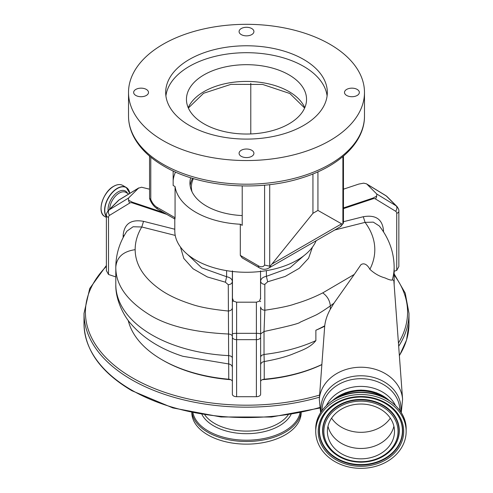 <?xml version="1.0" encoding="UTF-8"?>
<svg xmlns="http://www.w3.org/2000/svg" width="493" height="493" viewBox="0 0 493 493"><rect width="100%" height="100%" fill="white"/><g stroke="black" fill="none" stroke-linecap="round" stroke-linejoin="round"><path stroke-width="0.74" d="M162.579 360.081A117.981 68.114 0 0 0 163.078 360.371A117.981 68.114 0 0 0 230.742 379.709M262.258 379.709A117.981 68.114 0 0 0 321.861 364.61M191.82 412.659A54.68 31.57 0 0 0 207.836 434.894A54.68 31.57 0 0 0 267.36 441.753A54.68 31.57 0 0 0 301.18 412.659M346.678 95.463A7.42 4.283 0 0 0 354.763 96.394A7.42 4.283 0 0 0 359.342 92.438A7.42 4.283 0 0 0 357.166 89.406A7.42 4.283 0 0 0 349.081 88.481A7.42 4.283 0 0 0 344.502 92.438A7.42 4.283 0 0 0 346.678 95.463M241.256 34.602A7.42 4.283 0 0 0 249.341 35.527A7.42 4.283 0 0 0 253.92 31.57A7.42 4.283 0 0 0 251.744 28.545A7.42 4.283 0 0 0 243.659 27.614A7.42 4.283 0 0 0 239.08 31.57A7.42 4.283 0 0 0 241.256 34.602M135.834 95.463A7.42 4.283 0 0 0 143.919 96.394A7.42 4.283 0 0 0 148.498 92.438A7.42 4.283 0 0 0 146.322 89.406A7.42 4.283 0 0 0 138.237 88.481A7.42 4.283 0 0 0 133.658 92.438A7.42 4.283 0 0 0 135.834 95.463M241.256 156.33A7.42 4.283 0 0 0 249.341 157.255A7.42 4.283 0 0 0 253.92 153.298A7.42 4.283 0 0 0 251.744 150.273A7.42 4.283 0 0 0 243.659 149.342A7.42 4.283 0 0 0 239.08 153.298A7.42 4.283 0 0 0 241.256 156.33M190.668 177.751A56.566 32.655 0 0 0 189.934 182.995A56.566 32.655 0 0 0 206.499 206.092A56.566 32.655 0 0 0 242.217 215.564M174.793 218.997L174.793 230.872A71.707 41.4 0 0 0 195.795 260.15A71.707 41.4 0 0 0 265.807 270.743A71.707 41.4 0 0 0 316.149 240.72M189.355 125.432A80.821 46.662 0 0 0 277.43 135.544A80.821 46.662 0 0 0 327.321 92.438A80.821 46.662 0 0 0 303.645 59.443A80.821 46.662 0 0 0 215.57 49.331A80.821 46.662 0 0 0 165.679 92.438A80.821 46.662 0 0 0 189.355 125.432M327.093 95.895A80.821 46.662 0 0 0 303.645 66.364A80.821 46.662 0 0 0 218.362 55.617A80.821 46.662 0 0 0 165.907 95.895M204.04 123.872A60.047 34.67 180 0 1 186.453 99.358A60.047 34.67 180 0 1 223.52 67.325A60.047 34.67 180 0 1 288.96 74.844A60.047 34.67 180 0 1 306.547 99.358A60.047 34.67 180 0 1 269.48 131.391A60.047 34.67 180 0 1 204.04 123.872M242.26 257.95L240.307 255.392L258.387 265.826A9.891 5.713 -120 0 0 264.593 265.068L264.593 185.171M269.708 184.641L269.708 266.195L264.593 265.068M269.708 266.195L270.694 265.598A14.131 8.159 60 0 1 268.451 268.26C265.431 269.763 262.375 269.597 259.269 267.767A4.24 2.447 -60 0 1 258.387 265.826M242.217 185.947L242.217 225.344L240.307 224.241A71.707 41.4 0 0 1 195.795 212.273A71.707 41.4 0 0 1 175.064 186.57L175.064 217.721C174.941 219.558 174.855 219.502 174.793 217.567M174.923 219.077L157.859 209.223C153.958 206.789 151.197 203.196 149.576 198.445L149.539 156.102M150.778 157.144L150.778 199.357L149.576 198.445M343.461 156.102L343.461 222.534L343.264 223.397L340.084 226.903A14.131 8.159 -120 0 0 342.327 224.235L342.894 223.945L342.894 156.583M343.264 223.397L342.894 223.945M342.327 224.235L317.936 210.425L312.938 213.309L270.694 265.598M175.52 172.051A73.469 42.416 0 0 0 173.154 180.524M175.064 186.57L173.154 185.467L173.154 170.972M250.783 83.292L250.783 133.936M312.938 173.961L312.938 213.309M317.936 171.847L317.936 210.425M240.307 224.241L240.307 255.392M329.922 44.271A117.981 68.114 0 0 0 201.354 29.506A117.981 68.114 0 0 0 128.519 92.438A117.981 68.114 0 0 0 163.078 140.597A117.981 68.114 0 0 0 291.646 155.363A117.981 68.114 0 0 0 364.481 92.438A117.981 68.114 0 0 0 329.922 44.271M360.944 394.517A45.214 36.92 180 0 0 315.736 431.43A45.214 36.92 180 0 0 360.944 468.35A45.214 36.92 180 0 0 406.158 431.43A45.214 36.92 180 0 0 360.944 394.517M384.047 397.531A36.95 30.165 180 0 0 360.944 390.906A36.95 30.165 180 0 0 337.841 397.531M327.993 426.254A33.555 27.398 180 0 0 360.944 448.47A33.555 27.398 180 0 0 393.901 426.254A33.555 27.398 180 0 1 360.944 448.47A33.555 27.398 180 0 1 327.993 426.254M360.944 404.032A33.555 27.398 180 0 0 327.389 431.43A33.555 27.398 180 0 0 360.944 458.835A33.555 27.398 180 0 0 394.505 431.43A33.555 27.398 180 0 0 360.944 404.032M332.818 400.378A37.869 30.917 0 0 1 360.944 390.154A37.869 30.917 0 0 1 389.076 400.378M193.379 178.577A55.105 31.811 0 0 0 191.395 187.038A55.105 31.811 0 0 0 192.005 191.759M192.615 178.349A56.516 32.63 0 0 0 190.138 185.775M149.539 189.183L141.546 187.229L138.342 188.227L118.998 200.016A8.48 5.996 -135 0 0 118.197 200.645L119.386 199.708A4.24 2.952 58.6 0 0 118.998 200.016L109.107 209.907L128.451 198.118L138.767 187.901L119.386 199.708M128.451 198.118L128.556 200.22L132.389 202.204L163.898 212.711M232.449 271.47L232.449 298.185L233.503 301.094L236.609 302.197L256.391 302.197L259.497 301.094L260.55 298.185L260.55 271.47M343.461 207.923L372.85 198.124L376.683 196.146L376.788 194.039L396.132 205.827A8.48 5.996 -45 0 1 396.933 206.456C398.48 208.576 399.114 210.166 398.849 211.232A4.24 2.447 0 0 1 396.729 213.352A4.24 2.995 135 0 0 395.651 211.263L375.481 198.969A4.24 2.995 135 0 0 372.887 198.821L343.461 208.625M343.461 189.183L358.793 184.074L363.686 183.149L366.472 183.821L385.846 195.629A4.24 2.952 121.4 0 1 386.241 195.937L366.897 184.148L376.788 194.039M331.579 418.175A33.555 27.398 180 0 0 360.944 432.318A33.555 27.398 180 0 0 390.314 418.175M312.445 247.129L308.581 258.258L299.239 268.309L285.188 276.413L267.674 281.799L264.815 284.369L264.833 310.233C262.276 310.029 260.877 308.951 260.631 306.997L260.631 394.258A4.24 2.447 180 0 1 256.391 396.705L236.609 396.705A4.24 2.447 180 0 1 232.369 394.258L232.369 271.458M108.509 274.478L106.389 270.626L106.389 215.312A4.24 2.447 180 0 0 108.509 217.425L108.509 274.478L115.806 276.906M394.147 271.255L396.729 270.398L398.849 266.547L398.849 211.232M232.369 381.637A4.24 2.447 0 0 0 228.764 379.216L228.271 284.707L225.406 282.206L207.331 276.937L193.071 268.777L183.827 258.48L180.438 246.975M228.764 363.945C231.001 364.401 232.203 365.609 232.369 367.568M232.369 307.774C232.129 309.715 230.749 310.793 228.222 311.015C211.793 309.364 199.431 307.053 191.124 304.095C178.916 300.145 168.988 295.553 161.334 290.322C144.03 278.459 135.298 264.914 135.15 249.68C123.268 251.362 116.816 257.106 115.806 266.923C115.553 284.214 126.226 299.812 147.814 313.714C165.814 325.534 192.708 332.3 228.505 334.02C230.878 334.254 232.166 335.067 232.369 336.454M187.476 254.376L201.699 267.841L226.607 276.727C230.176 277.46 232.098 279.032 232.369 281.454C232.141 283.383 230.773 284.467 228.271 284.707M175.225 235.414L141.787 226.977L133.079 226.755L126.935 231.149C119.651 242.186 115.941 254.111 115.806 266.923L115.806 284.516A123.632 71.38 0 0 0 228.505 355.613C230.878 355.854 232.166 356.667 232.369 358.054M123.151 237.614L123.151 235.223C124.285 223.736 131.089 219.108 143.562 221.339L141.787 226.977A119.824 69.18 0 0 0 135.15 249.68M315.871 340.62A123.632 71.38 0 0 1 264.026 354.467L264.236 361.542C275.186 359.6 284.375 357.234 291.801 354.442C301.463 350.369 309.777 348.089 315.871 340.62L315.871 330.236A119.392 68.928 180 0 0 324.696 326.224L324.727 325.805C325.362 320.382 327.223 314.867 330.316 309.253L333.927 303.226L330.316 305.925C323.673 310.578 318.731 313.69 315.495 315.261L300.145 322.194C299.769 323.334 287.727 326.44 264.026 331.499L264.026 354.467L261.586 355.317L260.631 356.87M260.631 364.875C260.791 363.113 261.956 362.004 264.125 361.56M321.874 364.512A119.392 68.928 180 0 1 264.236 379.216A4.24 2.447 0 0 0 260.631 381.637M330.316 309.253L330.316 305.925C329.854 300.576 327.334 296.231 322.749 292.885C313.831 297.421 304.68 301.063 295.289 303.811C289.859 305.87 279.71 308.014 264.833 310.233L264.026 331.499L260.631 333.897M264.815 284.369C262.27 284.159 260.871 283.081 260.631 281.133C260.933 278.662 262.855 277.066 266.393 276.333L290.038 267.699L303.928 255.664M267.674 281.799L266.393 276.333L266.386 270.651M394.147 284.516L394.147 284.825A139.174 80.353 0 0 0 394.147 284.516L394.147 266.923C393.919 251.935 388.971 238.285 379.302 225.967L373.293 222.133L365.073 222.374L334.716 230.003M343.461 221.708L363.292 216.723C375.709 214.578 382.451 219.231 383.517 230.669L383.517 231.92M394.147 266.923A139.174 80.353 180 0 1 392.329 279.876C391.541 280.486 389.125 279.839 385.064 277.941C379.548 276.45 374.489 273.578 369.873 269.32A119.824 69.18 0 0 0 374.803 249.68A119.824 69.18 0 0 0 365.073 222.374L363.292 216.723M232.449 270.867L232.369 281.454M322.749 292.885L354.276 274.41L360.944 264.704C365.227 261.826 368.739 267.077 369.873 269.32M354.276 274.41L333.927 303.226M320.623 412.647L319.31 399.238L324.696 326.224M324.727 325.805A123.632 71.38 180 0 1 315.871 330.236M392.329 279.876L393.821 280.357L402.584 399.238A41.708 34.054 0 0 0 360.944 367.23A41.708 34.054 0 0 0 319.31 399.238M115.806 284.516C115.38 300.027 124.033 316.383 131.2 324.147C143.857 338.605 161.075 349.315 182.866 356.285L228.432 363.914M228.764 379.216A119.392 68.928 180 0 1 128.205 320.364M319.649 408.068L271.514 417.029L220.956 416.979L172.864 407.927L131.896 390.721C100.714 372.246 84.753 349.919 84.013 323.741A162.487 93.812 0 0 0 131.606 390.074A162.487 93.812 0 0 0 319.575 407.532M84.013 323.741L84.013 313.357A162.487 93.812 0 0 0 131.606 379.696A162.487 93.812 0 0 0 319.464 397.179M106.389 266.331A161.075 92.992 0 0 0 132.605 377.965A161.075 92.992 0 0 0 319.618 395.066M398.443 343.073A161.075 92.992 0 0 0 394.147 275.039M398.677 346.246A162.487 93.812 0 0 0 408.987 313.357L405.221 293.119L394.147 273.886M192.03 412.703A54.68 31.57 0 0 0 207.836 432.256A54.68 31.57 0 0 0 265.185 439.602A54.68 31.57 0 0 0 300.97 412.703M192.973 412.894A53.934 31.139 0 0 0 208.36 431.085A53.934 31.139 0 0 0 264.032 438.511A53.934 31.139 0 0 0 300.027 412.894M201.964 414.545A46.49 26.838 0 0 0 213.629 425.829A46.49 26.838 0 0 0 291.036 414.545M204.891 415.007A44.999 25.981 0 0 0 214.677 423.487A44.999 25.981 0 0 0 288.109 415.007M399.361 355.552A162.487 93.812 0 0 0 408.987 323.741L406.559 340.028L399.379 355.78M150.778 199.357A9.891 5.713 -120 0 0 156.984 207.282L175.064 217.721M156.984 207.282A4.24 2.447 120 0 0 157.859 209.223M341.384 223.964L272.327 263.835M364.481 116.083C364.734 142.514 338.981 166.696 301.389 178.041C257.525 192.042 199.166 187.094 163.953 166.19C149.619 157.896 139.457 147.918 133.461 136.259C130.189 129.727 128.537 123.003 128.519 116.083A117.981 68.114 0 0 0 163.078 164.249A117.981 68.114 0 0 0 291.646 179.014A117.981 68.114 0 0 0 364.481 116.083L364.481 92.438M188.227 107.721A60.047 34.67 180 0 1 230.434 82.682A60.047 34.67 180 0 1 288.96 91.569A60.047 34.67 180 0 1 304.773 107.721M360.944 462.163A38.127 31.127 180 0 0 391.436 449.721A38.127 31.127 180 0 0 395.047 417.121A38.127 31.127 180 0 0 360.944 399.909A38.127 31.127 180 0 0 326.841 417.121A38.127 31.127 180 0 0 330.452 449.721A38.127 31.127 180 0 0 360.944 462.163M360.944 461.713A37.086 30.283 180 0 0 398.03 431.43A37.086 30.283 180 0 0 360.944 401.154A37.086 30.283 180 0 0 323.864 431.43A37.086 30.283 180 0 0 360.944 461.713M391.528 449.622A38.355 31.318 180 0 0 391.621 449.524A38.355 31.318 180 0 0 395.257 416.727A38.355 31.318 180 0 0 360.944 399.41A38.355 31.318 180 0 0 326.637 416.727A38.355 31.318 180 0 0 330.273 449.524A38.355 31.318 180 0 0 330.365 449.622M327.685 410.496A41.474 33.863 180 0 0 323.883 445.918A41.474 33.863 180 0 0 360.944 464.591A41.474 33.863 180 0 0 398.011 445.918A41.474 33.863 180 0 0 394.209 410.496M360.944 396.982A41.702 34.054 180 0 0 327.592 410.595A41.702 34.054 180 0 0 323.642 446.257A41.702 34.054 180 0 0 360.944 465.09A41.702 34.054 180 0 0 398.252 446.257A41.702 34.054 180 0 0 394.301 410.595A41.702 34.054 180 0 0 360.944 396.982M360.944 466.335A42.743 34.898 180 0 0 403.693 431.43A42.743 34.898 180 0 0 360.944 396.532A42.743 34.898 180 0 0 318.201 431.43A42.743 34.898 180 0 0 360.944 466.335M406.158 429.446A45.214 36.92 180 0 0 360.944 392.533A45.214 36.92 180 0 0 315.736 429.446C315.138 409.498 336.867 391.812 360.944 392.323C385.027 391.812 406.756 409.498 406.158 429.446L406.158 431.43M101.065 208.206A17.76 10.254 -60 0 1 113.624 186.379M104.781 216.495A17.945 10.359 -60 0 1 102.026 202.118A17.945 10.359 -60 0 1 113.754 186.305A17.945 10.359 -60 0 1 122.726 185.417C120.181 184.037 117.161 184.333 113.661 186.292C102.803 191.906 96.61 212.711 104.781 216.495L106.389 217.425M106.389 216.803A17.945 10.359 -60 0 1 106.229 202.142A17.945 10.359 -60 0 1 117.266 188.332A17.945 10.359 -60 0 1 126.239 187.445A17.945 10.359 -60 0 1 129.523 192.122M106.389 216.507A17.822 10.291 -60 0 1 117.389 188.505A17.822 10.291 -60 0 1 129.801 193.361L126.239 187.445L122.726 185.417M108.127 210.721A14.42 8.326 -60 0 1 118.265 191.783A14.42 8.326 -60 0 1 127.558 193.348M109.674 209.174A13.496 7.789 -60 0 1 119.207 193.083A13.496 7.789 -60 0 1 125.949 192.418L128.722 194.02M236.609 302.197L236.609 396.705M256.391 396.705L256.391 339.659L236.609 339.659A4.24 2.447 180 0 1 232.369 337.212M260.631 337.212A4.24 2.447 0 0 1 256.391 339.659L256.391 333.33L236.609 333.33A4.24 0.715 180 0 0 232.369 334.044M233.503 301.094A4.24 0.715 180 0 0 232.369 301.58M232.449 298.185A4.24 3.463 180 0 0 232.369 298.838M260.55 270.867L260.631 271.52M260.55 298.185A4.24 3.463 0 0 1 260.631 298.838M259.497 301.094A4.24 0.715 0 0 1 260.631 301.58M260.631 334.044A4.24 0.715 -0 0 0 256.391 333.33L256.391 302.197M166.782 214.375L132.352 202.894A4.24 2.995 -135 0 0 129.758 203.042L109.582 215.336A4.24 2.952 -121.4 0 1 109.107 209.907A8.48 5.996 45 0 0 108.306 210.536C106.759 212.662 106.118 214.252 106.389 215.312M109.582 215.336A4.24 2.995 -135 0 0 108.509 217.425M129.758 203.042A4.24 2.952 -121.4 0 1 128.556 200.22M132.352 202.894A4.24 1.732 -71.6 0 1 132.389 202.204M372.887 198.821A4.24 1.732 -108.4 0 0 372.85 198.124M375.481 198.969A4.24 2.952 -58.6 0 0 376.683 196.146M395.651 211.263A4.24 2.952 -58.6 0 0 396.132 205.827L386.241 195.937A8.48 5.996 135 0 1 387.042 196.571L396.933 206.456M396.729 270.398L396.729 213.352M226.614 270.651L226.607 276.727L225.406 282.206M143.562 221.339L174.793 229.239M123.151 235.223L124.174 235.703M264.236 361.542L264.236 379.216M382.87 230.934L383.517 230.669M321.146 411.821A40.013 32.674 0 0 1 360.944 375.777A40.013 32.674 0 0 1 400.747 411.821M322.058 410.503A38.892 31.755 0 0 1 360.944 378.698A38.892 31.755 0 0 1 399.835 410.503M326.477 405.412A37.16 30.338 0 0 1 360.944 386.407A37.16 30.338 0 0 1 395.417 405.412M106.389 265.487L89.726 288.497L84.013 313.357M408.987 323.741L408.987 313.357M259.269 267.767L242.205 257.919M340.084 226.903L268.451 268.26M304.643 108.029L289.841 93.51L262.664 84.451L230.964 84.352L203.609 93.257L188.357 108.029M128.519 116.083L128.519 92.438M330.273 449.524L330.452 449.721C338.26 457.806 348.422 461.959 360.944 462.194C373.472 461.959 383.634 457.806 391.436 449.721L391.621 449.524M327.592 410.595C336.06 401.813 347.177 397.284 360.944 397.013C374.717 397.284 385.834 401.813 394.301 410.595M315.736 429.446L315.736 431.43M385.846 195.629L387.042 196.571M108.306 210.536L118.197 200.645M332.467 400.606L345.316 392.792L360.944 390.025L376.578 392.792L389.427 400.606M401.271 412.647L402.584 399.238"/></g></svg>
